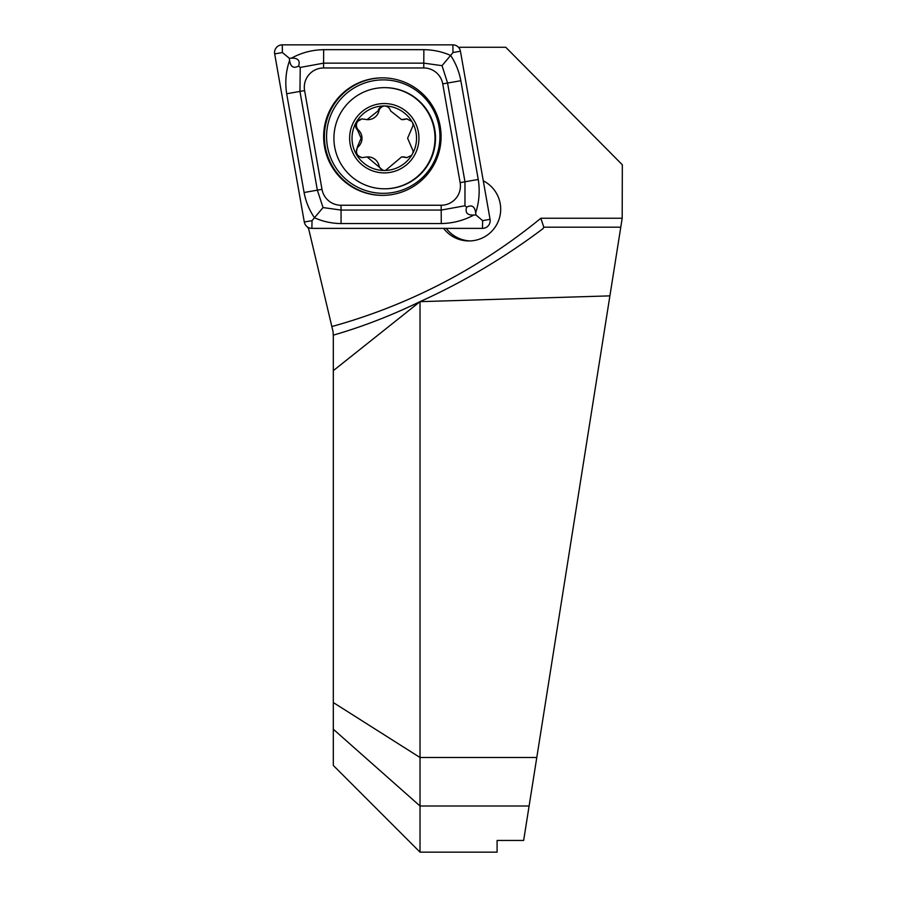 <?xml version="1.0" encoding="UTF-8"?>
<svg xmlns="http://www.w3.org/2000/svg" width="897" height="897" viewBox="0 0 897 897"><rect width="100%" height="100%" fill="white"/><g stroke="black" fill="none" stroke-linecap="round" stroke-linejoin="round"><path stroke-width="1.35" d="M446.224 228.376A31.787 31.776 -90 0 0 470.241 240.934M443.6 228.376A31.787 31.776 -90 0 0 500.694 209.169A31.787 31.776 -90 0 0 483.27 180.813M568.788 555.434L609.904 295.875L419.998 301.661C390.969 315.699 362.074 326.856 333.314 335.142L333.314 765.444L420.02 852.15L420.02 301.706M333.314 370.652L419.998 301.661C463.502 281.972 504.506 257.63 543.01 228.634L543.806 227.199L540.846 218.251L622.193 218.251L622.327 164.79L505.751 47.261L459.399 47.261L459.017 47.945M333.314 336.039L333.045 331.587L308.355 227.513M333.314 729.227L420.02 805.999L529.107 805.999L523.646 840.455L497.095 840.455L497.095 852.15L420.02 852.15M529.107 805.999L620.78 227.199L543.806 227.199M622.193 218.251L620.78 227.199M459.399 47.261L459.713 49.043M309.218 227.894L307.918 227.894M382.369 77.848A58.765 58.731 -90 0 0 323.638 136.613A58.765 58.731 -90 0 0 382.369 195.378A58.765 58.731 -90 0 0 441.1 136.613A58.765 58.731 -90 0 0 382.369 77.848M322.001 189.334A19.263 19.252 -90 0 0 340.961 205.245L441.167 205.245A19.263 19.252 -90 0 0 460.139 182.64L442.737 83.892A19.263 19.252 -90 0 0 423.765 67.97L323.559 67.97A19.263 19.252 -90 0 0 304.599 90.586L322.001 189.334L317.359 190.164L323.043 207.566L341.062 210.066L340.961 205.245M304.296 222.008A7.703 7.703 -90 0 0 311.876 228.376L482.474 228.376A7.703 7.703 -90 0 0 490.065 219.328L460.441 51.219A7.703 7.703 -90 0 0 452.85 44.85L282.252 44.85A7.703 7.703 -90 0 0 274.673 53.898L304.296 222.008L312.033 220.662L311.876 228.376M291.413 58.204C301.257 52.744 311.999 49.907 323.66 49.671L423.866 49.671C433.229 49.772 442.154 51.701 450.653 55.435C455.721 63.093 459.118 71.513 460.845 80.719L478.247 179.456C480.041 190.994 479.177 202.139 475.645 212.881C474.816 206.388 471.811 204.482 466.653 207.151C464.938 212.724 467.337 215.347 473.851 215.022C463.794 220.471 452.94 223.319 441.268 223.555L341.062 223.555C331.711 223.454 322.853 221.525 314.511 217.78C309.286 210.133 305.81 201.713 304.083 192.507L286.681 93.759C284.898 82.232 285.874 71.087 289.619 60.334C290.46 66.827 293.454 68.744 298.623 66.075C300.338 60.503 297.939 57.879 291.413 58.204L289.249 58.204L282.409 52.553L282.252 44.85M341.062 223.555L341.062 210.066L441.268 210.066L464.971 205.772L464.971 181.799L447.569 83.051L442.042 65.66L453.007 52.553L452.85 44.85M473.851 215.022L476.027 215.022L475.645 212.881M476.027 215.022L482.631 220.662L490.065 219.328M323.043 207.566L312.033 220.662M289.249 58.204L289.619 60.334M442.042 65.66L423.866 63.149L323.66 63.149L300.226 67.443L299.957 91.416L304.599 90.586M298.623 66.075L300.226 67.443M464.971 205.772L466.653 207.151M362.41 157.648A6.458 6.447 90 0 1 358.452 146.514A11.291 11.291 -90 0 0 358.441 130.054A6.458 6.447 90 0 1 362.388 118.92M411.813 121.409A32.27 32.258 -90 0 0 384.286 105.947C381.023 106.171 378.949 107.831 378.029 110.925L367.052 119.637L361.928 118.897L356.322 122.138C354.898 125.064 355.29 127.71 357.522 130.054L361.121 138.295L357.544 146.514L355.997 153.723L356.815 155.136A32.27 32.258 -90 0 0 383.187 170.475L385.497 170.475A32.27 32.258 -90 0 0 411.622 155.349L412.777 153.342A32.27 32.258 -90 0 0 412.631 122.822L411.813 121.409L406.689 118.853L401.587 119.615L390.587 110.914C389.634 107.819 387.538 106.171 384.286 105.947A32.27 32.258 -90 0 0 355.997 153.723M412.777 153.342L413.158 151.167L407.608 138.216L413.136 125.311L412.631 122.822M401.587 119.615L402.484 119.615A11.291 11.291 -90 0 0 405.758 119.133A6.458 6.447 90 0 1 407.148 118.875M333.919 138.216A50.58 50.546 -90 0 0 384.465 188.796A50.58 50.546 -90 0 0 435.011 138.216A50.58 50.546 -90 0 0 384.465 87.648A50.58 50.546 -90 0 0 333.919 138.216M384.286 103.536A34.68 34.658 -90 0 0 349.628 138.216A34.68 34.658 -90 0 0 384.286 172.897A34.68 34.658 -90 0 0 418.944 138.216A34.68 34.658 -90 0 0 384.286 103.536M384.465 188.796L384.959 188.796A50.58 50.546 -90 0 0 435.505 138.216A50.58 50.546 -90 0 0 384.959 87.648L384.465 87.648M385.497 170.475L401.643 156.885L406.722 157.625L411.622 155.349M356.815 155.136L361.951 157.67L367.108 156.908L383.187 170.475M407.171 157.614A6.458 6.447 90 0 1 405.792 157.356A11.291 11.291 -90 0 0 402.54 156.874L401.643 156.874M384.791 170.553A6.458 6.447 90 0 1 378.994 165.609A11.291 11.291 -90 0 0 368.005 156.908L367.108 156.908M367.052 119.649L367.949 119.649A11.291 11.291 -90 0 0 378.949 110.925A6.458 6.447 90 0 1 384.757 105.969M333.314 702.553L420.02 757.505L536.787 757.505M331.823 326.553A568.384 568.036 -90 0 0 540.846 218.251M383.254 193.326A56.713 56.679 -90 0 0 439.945 136.613A56.713 56.679 -90 0 0 383.254 79.889A56.713 56.679 -90 0 0 326.575 136.613A56.713 56.679 -90 0 0 383.254 193.326M382.75 77.848A58.765 58.731 -90 0 0 324.411 136.613A58.765 58.731 -90 0 0 382.75 195.378M453.007 52.553L460.441 51.219M282.409 52.553L274.673 53.898M482.631 220.662L482.474 228.376M286.681 93.759L299.957 91.416L317.359 190.164L304.083 192.507M323.66 49.671L323.559 67.97M423.866 49.671L423.765 67.97M460.845 80.719L442.737 83.892M478.247 179.456L460.139 182.64M441.268 223.555L441.167 205.245M358.452 146.514L357.544 146.514M405.758 119.133L404.839 119.133M405.792 157.356L404.872 157.356M378.994 165.609L378.086 165.609M358.441 130.054L357.522 130.054M378.949 110.925L378.029 110.925"/></g></svg>
